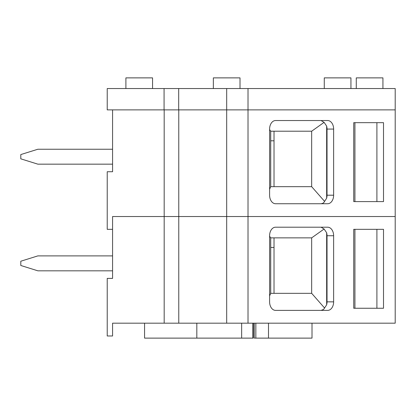 <?xml version="1.0" encoding="UTF-8"?>
<svg xmlns="http://www.w3.org/2000/svg" width="416" height="416" viewBox="0 0 416 416"><rect width="100%" height="100%" fill="white"/><g stroke="black" fill="none" stroke-linecap="round" stroke-linejoin="round"><path stroke-width="0.62" d="M112.575 112.008L112.575 149.235L37.866 149.235L20.8 154.565L20.8 158.834L37.866 164.164L112.575 164.164L112.575 171.735L107.229 171.735L107.229 229.33L112.575 229.33L112.575 216.533L395.2 216.533L395.2 88.546L107.229 88.546L107.229 109.876L395.2 109.876L248.014 109.876L248.014 88.546M327.028 129.074A8.533 5.954 90 0 0 326.654 126.105L326.654 198.172A8.533 5.954 90 0 0 327.028 195.203L327.028 129.074L333.632 129.074A8.533 5.954 90 0 0 327.678 120.541L275.564 120.541A8.533 5.954 90 0 0 269.604 129.074L269.604 195.203A8.533 5.954 90 0 0 275.564 203.736L327.678 203.736A8.533 5.954 90 0 0 333.632 195.203L333.632 129.074M112.575 171.735L112.575 109.876M353.735 122.673L353.735 201.599L383.51 201.599L383.51 122.673L353.735 122.673L354.931 122.673L354.931 201.599L353.735 201.599M382.933 88.546L382.933 77.88L356.273 77.88L356.273 88.546M152.558 88.546L152.558 77.88L125.897 77.88L125.897 88.546M240.016 88.546L240.016 77.88L213.351 77.88L213.351 88.546M376.906 201.599L376.906 122.673M326.654 126.105L324.095 122.361L321.069 120.541M321.069 203.736L322.582 203.429L323.851 202.53L326.654 198.172M274.019 186.67L274.019 131.206M350.938 88.546L350.938 77.88L324.272 77.88L324.272 88.546M270.722 131.206L270.722 186.67L311.667 186.67L311.667 131.206L270.722 131.206L269.604 129.589M311.667 131.206L324.095 122.361M270.722 186.67L269.604 189.259M324.626 201.427L311.667 186.67M270.722 140.806L274.019 140.806M178.688 88.546L178.688 109.876L248.014 109.876L248.014 216.533L395.2 216.533L395.2 323.185L248.014 323.185L248.014 216.533L226.684 216.533L226.684 88.546M112.575 229.33L112.575 255.887L37.866 255.887L20.8 261.222L20.8 265.486L37.866 270.821L112.575 270.821L112.575 278.392L107.229 278.392L107.229 335.988L112.575 335.988L112.575 323.185L248.014 323.185M327.028 235.732A8.533 5.954 90 0 0 326.654 232.762L326.654 304.824A8.533 5.954 90 0 0 327.028 301.855L327.028 235.732L333.632 235.732A8.533 5.954 90 0 0 327.678 227.198L275.564 227.198A8.533 5.954 90 0 0 269.604 235.732L269.604 301.855A8.533 5.954 90 0 0 275.564 310.388L327.678 310.388A8.533 5.954 90 0 0 333.632 301.855L333.632 235.732M112.575 278.392L112.575 216.533L226.684 216.533L226.684 323.185M353.735 229.33L353.735 308.256L383.51 308.256L383.51 229.33L353.735 229.33L354.931 229.33L354.931 308.256L353.735 308.256M376.906 308.256L376.906 229.33M326.654 232.762L324.095 229.018L321.069 227.198M321.069 310.388L323.622 309.41L326.654 304.824M274.019 293.327L274.019 237.864M270.722 237.864L270.722 293.327L311.667 293.327L311.667 237.864L270.722 237.864L269.604 236.246M311.667 237.864L324.095 229.018M270.722 293.327L269.604 295.911M324.626 308.079L311.667 293.327M253.25 323.185L253.25 338.12L144.56 338.12L144.56 323.185M252.85 338.12L252.85 323.185M241.654 338.12L241.654 323.185M196.82 338.12L196.82 323.185M312.01 323.185L312.01 338.12L254.27 338.12L254.27 323.185M268.492 338.12L268.492 323.185M255.845 338.12L255.845 323.185M270.722 247.463L274.019 247.463M164.18 323.185L164.18 109.876M178.771 323.185L178.771 109.876M327.028 195.203L333.632 195.203M164.07 109.876L164.07 88.546M327.028 301.855L333.632 301.855"/></g></svg>

